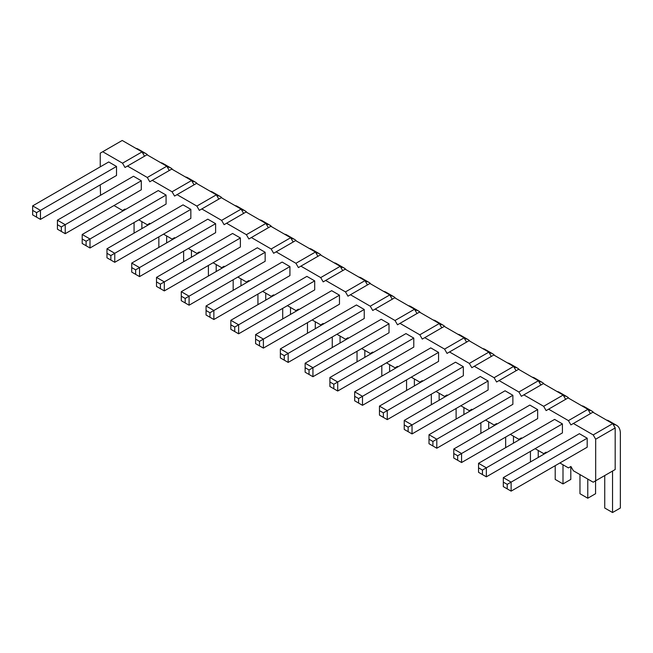 <?xml version="1.0" encoding="UTF-8"?>
<svg xmlns="http://www.w3.org/2000/svg" width="653" height="653" viewBox="0 0 653 653"><rect width="100%" height="100%" fill="white"/><g stroke="black" fill="none" stroke-linecap="round" stroke-linejoin="round"><path stroke-width="0.98" d="M100.236 166.858L100.236 153.161L102.717 151.733L122.527 163.177L125.009 167.47L146.99 154.777L166.809 166.213L169.282 170.506M127.482 166.033L147.3 177.477L149.782 181.771L152.255 180.334L172.074 191.778L174.555 196.071L177.028 194.643L196.847 206.079L199.328 210.372L201.801 208.944L221.62 220.379L224.093 224.673L226.575 223.244L246.393 234.688L248.866 238.974L251.348 237.545L271.166 248.989L273.64 253.274L276.121 251.846L295.931 263.29L298.413 267.583L300.886 266.146L320.705 277.59L323.186 281.884L325.659 280.455L345.478 291.891L347.959 296.184L350.432 294.756L370.251 306.192L372.724 310.485L375.206 309.057L395.024 320.501L397.497 324.786L399.979 323.357L419.797 334.801L422.271 339.087L424.752 337.658L444.571 349.102L447.044 353.395L449.517 351.959L469.336 363.403L471.817 367.696L474.29 366.26L494.109 377.703L496.59 381.997L499.063 380.568L518.882 392.004L521.363 396.298L523.837 394.869L543.655 406.305L546.128 410.598L548.61 409.17L568.428 420.614L570.902 424.899L573.383 423.47L593.202 434.914L595.675 439.2L595.675 480.779L593.202 482.208L573.383 470.772L570.902 466.479L568.428 467.907L559.882 462.977M100.546 195.28L100.236 184.872M125.319 209.58L125.009 209.042L122.527 210.47L113.989 205.54M150.092 223.889L149.782 223.342L147.3 224.779L138.763 219.841M174.865 238.19L174.555 237.651L172.074 239.08L163.528 234.141M199.638 252.491L199.328 251.952L196.847 253.38L188.301 248.45M224.412 266.791L224.093 266.253L221.62 267.681L213.074 262.751M249.177 281.092L248.866 280.553L246.393 281.982L237.847 277.052M273.95 295.393L273.64 294.854L271.166 296.282L262.62 291.352M298.723 309.702L298.413 309.155L295.931 310.591L287.393 305.653M323.496 324.002L323.186 323.455L320.705 324.892L312.167 319.954M348.269 338.303L347.959 337.764L345.478 339.193L336.932 334.263M373.043 352.604L372.724 352.065L370.251 353.493L361.705 348.563M397.816 366.904L397.497 366.366L395.024 367.794L386.478 362.864M422.581 381.205L422.271 380.666L419.797 382.095L411.251 377.165M447.354 395.506L447.044 394.967L444.571 396.395L436.024 391.465M472.127 409.815L471.817 409.268L469.336 410.704L460.798 405.766M496.9 424.115L496.59 423.577L494.109 425.005L485.571 420.067M521.674 438.416L521.363 437.877L518.882 439.306L510.336 434.376M546.447 452.717L546.128 452.178L543.655 453.606L535.109 448.676M116.52 175.469L116.52 166.466L108.724 161.96L32.65 205.883L40.453 210.38L40.453 219.392L116.52 175.469M141.293 180.767L133.49 176.261L57.423 220.183L65.227 224.689L65.227 233.692L141.293 189.778L141.293 180.767L61.325 226.934L61.325 231.44L57.423 229.187L57.423 220.183M166.066 195.067L158.263 190.562L82.196 234.484L90 238.99L90 247.993L166.066 204.079L166.066 195.067L86.098 241.243L86.098 245.74L82.196 243.496L82.196 234.484M215.612 232.68L215.612 223.669L207.809 219.163L131.735 263.086L139.538 267.591L139.538 276.603L215.612 232.68M190.839 218.38L190.839 209.368L183.036 204.862L106.97 248.785L114.765 253.291L114.765 262.302L190.839 218.38M314.697 289.891L314.697 280.88L306.894 276.374L230.827 320.296L238.631 324.802L238.631 333.805L314.697 289.891M289.924 266.579L282.129 262.073L206.054 305.996L213.858 310.493L213.858 319.505L289.924 275.59L289.924 266.579L209.956 312.746L209.956 317.252L206.054 314.999L206.054 305.996M265.159 252.278L257.355 247.773L181.281 291.687L189.084 296.193L189.084 305.204L265.159 261.282L265.159 252.278L185.183 298.445L181.281 296.193L181.281 291.687M240.386 237.978L232.582 233.472L156.508 277.386L164.311 281.892L164.311 290.903L240.386 246.981L240.386 237.978L160.409 284.145L160.409 288.65L156.508 286.398L156.508 277.386M537.648 409.594L529.844 405.089L453.77 449.011L461.573 453.517L461.573 462.528L537.648 418.606L537.648 409.594L457.671 455.77L457.671 460.275L453.77 458.022L453.77 449.011M512.874 395.294L505.071 390.788L429.005 434.71L436.8 439.216L436.8 448.227L512.874 404.305L512.874 395.294L432.906 441.469L432.906 445.975L429.005 443.722L429.005 434.71M463.328 366.692L455.533 362.186L379.458 406.109L387.262 410.615L387.262 419.618L463.328 375.704L463.328 366.692L383.36 412.859L383.36 417.365L379.458 415.112L379.458 406.109M488.101 380.993L480.298 376.487L404.231 420.41L412.035 424.915L412.035 433.919L488.101 390.004L488.101 380.993L408.133 427.168L408.133 431.666L404.231 429.421L404.231 420.41M438.563 352.391L430.76 347.886L354.685 391.808L362.488 396.306L362.488 405.317L438.563 361.395L438.563 352.391L358.587 398.559L358.587 403.064L354.685 400.811L354.685 391.808M339.47 295.18L331.667 290.675L255.601 334.597L263.396 339.103L263.396 348.106L339.47 304.192L339.47 295.18L259.502 341.356L259.502 345.861L255.601 343.609L255.601 334.597M364.243 309.481L356.44 304.975L280.366 348.898L288.169 353.404L288.169 362.415L364.243 318.493L364.243 309.481L284.267 355.656L284.267 360.162L280.366 357.909L280.366 348.898M389.017 332.793L389.017 323.782L381.213 319.284L305.139 363.199L312.942 367.704L312.942 376.716L389.017 332.793M413.79 338.091L405.986 333.585L329.912 377.499L337.715 382.005L337.715 391.016L413.79 347.094L413.79 338.091L333.814 384.258L333.814 388.764L329.912 386.511L329.912 377.499M562.421 423.903L554.617 419.397L478.543 463.312L486.346 467.817L486.346 476.829L562.421 432.906L562.421 423.903L482.445 470.07L482.445 474.576L478.543 472.323L478.543 463.312M587.194 447.207L587.194 438.204L579.391 433.698L503.316 477.612L511.119 482.118L511.119 491.129L587.194 447.207M122.527 163.177L142.036 151.912L144.517 156.206M147.3 177.477L166.809 166.213M102.717 151.733L122.217 140.468L142.036 151.912M152.255 180.334L171.763 169.078L191.582 180.522L194.055 184.807M177.028 194.643L196.537 183.379L216.355 194.823L218.828 199.108M201.801 208.944L221.31 197.679L241.128 209.123L243.602 213.409M226.575 223.244L246.075 211.98L265.893 223.424L268.375 227.717M251.348 237.545L270.848 226.281L290.667 237.725L293.148 242.018M276.121 251.846L295.621 240.59L315.44 252.025L317.921 256.319M300.886 266.146L320.394 254.89L340.213 266.326L342.686 270.62M325.659 280.455L345.168 269.191L364.986 280.635L367.459 284.92M350.432 294.756L369.941 283.492L389.759 294.936L392.233 299.221M375.206 309.057L394.714 297.792L414.524 309.236L417.006 313.53M399.979 323.357L419.479 312.093L439.298 323.537L441.779 327.83M424.752 337.658L444.252 326.394L464.071 337.838L466.552 342.131M449.517 351.959L469.025 340.703L488.844 352.138L491.317 356.432M474.29 366.26L493.799 355.003L513.617 366.447L516.09 370.733M499.063 380.568L518.572 369.304L538.39 380.748L540.864 385.033M523.837 394.869L543.345 383.605L563.164 395.049L565.637 399.334M548.61 409.17L568.118 397.906L587.929 409.349L590.41 413.643M573.383 423.47L592.883 412.206L612.702 423.65L615.183 427.944L615.183 469.523L595.675 480.779M595.675 439.2L615.183 427.944M593.202 434.914L612.702 423.65M568.428 420.614L587.929 409.349M543.655 406.305L563.164 395.049M518.882 392.004L538.39 380.748M494.109 377.703L513.617 366.447M469.336 363.403L488.844 352.138M444.571 349.102L464.071 337.838M419.797 334.801L439.298 323.537M395.024 320.501L414.524 309.236M370.251 306.192L389.759 294.936M345.478 291.891L364.986 280.635M320.705 277.59L340.213 266.326M295.931 263.29L315.44 252.025M271.166 248.989L290.667 237.725M246.393 234.688L265.893 223.424M221.62 220.379L241.128 209.123M196.847 206.079L216.355 194.823M172.074 191.778L191.582 180.522M116.52 166.466L36.552 212.633L36.552 217.139L32.65 214.886L32.65 205.883M215.612 223.669L135.636 269.844L135.636 274.35L131.735 272.097L131.735 263.086M190.839 209.368L110.863 255.543L110.863 260.049L106.97 257.796L106.97 248.785M314.697 280.88L234.729 327.055L234.729 331.553L230.827 329.3L230.827 320.296M389.017 323.782L309.04 369.957L309.04 374.463L305.139 372.21L305.139 363.199M587.194 438.204L507.218 484.371L507.218 488.877L503.316 486.624L503.316 477.612M141.881 221.645L141.881 228.623M149.684 224.126L149.684 223.399M147.831 155.259A17.827 10.293 120 0 0 146.019 153.659A17.827 10.293 120 0 0 142.566 152.826M134.077 222.542L134.077 233.129M146.019 153.659L138.216 149.153A17.827 10.293 120 0 0 135.93 148.386M166.654 235.945L166.654 242.932M174.457 238.427L174.457 237.7M172.604 169.56A17.827 10.293 120 0 0 170.792 167.96A17.827 10.293 120 0 0 167.339 167.127M158.85 236.851L158.85 247.43M170.792 167.96L162.989 163.462A17.827 10.293 120 0 0 160.695 162.687M191.427 250.246L191.427 257.233M199.23 252.727L199.23 252.009M197.377 183.868A17.827 10.293 120 0 0 195.565 182.269A17.827 10.293 120 0 0 192.104 181.436M183.624 251.152L183.624 261.739M195.565 182.269L187.762 177.763A17.827 10.293 120 0 0 185.468 176.987M240.965 278.855L240.965 285.834M248.769 281.329L248.769 280.61M246.924 212.47A17.827 10.293 120 0 0 245.112 210.87A17.827 10.293 120 0 0 241.651 210.037M233.17 279.753L233.17 290.34M245.112 210.87L237.308 206.364A17.827 10.293 120 0 0 235.015 205.597M216.2 264.555L216.2 271.534M223.995 267.028L223.995 266.31M222.151 198.169A17.827 10.293 120 0 0 220.339 196.569A17.827 10.293 120 0 0 216.878 195.737M208.397 265.453L208.397 276.039M220.339 196.569L212.535 192.064A17.827 10.293 120 0 0 210.242 191.288M340.058 336.058L340.058 343.045M347.861 338.54L347.861 337.821M346.008 269.681A17.827 10.293 120 0 0 344.196 268.073A17.827 10.293 120 0 0 340.744 267.24M332.255 336.964L332.255 347.543M344.196 268.073L336.393 263.575A17.827 10.293 120 0 0 334.099 262.8M315.285 321.758L315.285 328.737M323.088 324.239L323.088 323.513M321.235 255.372A17.827 10.293 120 0 0 319.423 253.772A17.827 10.293 120 0 0 315.97 252.94M307.481 322.655L307.481 333.242M319.423 253.772L311.62 249.266A17.827 10.293 120 0 0 309.334 248.499M290.512 307.457L290.512 314.436M298.315 309.93L298.315 309.212M296.47 241.071A17.827 10.293 120 0 0 294.65 239.471A17.827 10.293 120 0 0 291.197 238.639M282.708 308.355L282.708 318.942M294.65 239.471L286.855 234.966A17.827 10.293 120 0 0 284.561 234.198M265.738 293.156L265.738 300.135M273.542 295.629L273.542 294.911M271.697 226.771A17.827 10.293 120 0 0 269.885 225.171A17.827 10.293 120 0 0 266.424 224.338M257.935 294.054L257.935 304.641M269.885 225.171L262.082 220.665A17.827 10.293 120 0 0 259.788 219.898M563 464.781L563 483.922L570.804 479.416L570.804 466.536M568.959 398.395A17.827 10.293 120 0 0 567.147 396.795A17.827 10.293 120 0 0 563.686 395.963M555.205 465.679L555.205 479.416L563 483.922M567.147 396.795L559.343 392.29A17.827 10.293 120 0 0 557.05 391.522M538.235 450.48L538.235 457.459M546.03 452.953L546.03 452.235M544.186 384.095A17.827 10.293 120 0 0 542.374 382.495A17.827 10.293 120 0 0 538.913 381.662M530.432 451.378L530.432 461.965M542.374 382.495L534.57 377.989A17.827 10.293 120 0 0 532.277 377.214M488.689 421.871L488.689 428.858M496.492 424.352L496.492 423.626M494.639 355.485A17.827 10.293 120 0 0 492.827 353.885A17.827 10.293 120 0 0 489.375 353.053M480.886 422.777L480.886 433.355M492.827 353.885L485.024 349.388A17.827 10.293 120 0 0 482.73 348.612M513.462 436.171L513.462 443.158M521.265 438.653L521.265 437.934M519.413 369.794A17.827 10.293 120 0 0 517.6 368.194A17.827 10.293 120 0 0 514.148 367.361M505.659 437.077L505.659 447.664M517.6 368.194L509.797 363.688A17.827 10.293 120 0 0 507.503 362.913M463.916 407.57L463.916 414.549M471.719 410.051L471.719 409.325M469.874 341.184A17.827 10.293 120 0 0 468.054 339.584A17.827 10.293 120 0 0 464.601 338.752M456.112 408.468L456.112 419.055M468.054 339.584L460.251 335.079A17.827 10.293 120 0 0 457.965 334.312M364.831 350.359L364.831 357.346M372.634 352.84L372.634 352.122M370.782 283.982A17.827 10.293 120 0 0 368.969 282.382A17.827 10.293 120 0 0 365.509 281.549M357.028 351.265L357.028 361.852M368.969 282.382L361.166 277.876A17.827 10.293 120 0 0 358.872 277.101M389.604 364.668L389.604 371.647M397.399 367.141L397.399 366.423M395.555 298.282A17.827 10.293 120 0 0 393.743 296.682A17.827 10.293 120 0 0 390.282 295.85M381.801 365.566L381.801 376.152M393.743 296.682L385.939 292.177A17.827 10.293 120 0 0 383.646 291.409M414.369 378.969L414.369 385.947M422.173 381.442L422.173 380.723M420.328 312.583A17.827 10.293 120 0 0 418.516 310.983A17.827 10.293 120 0 0 415.055 310.151M406.566 379.866L406.566 390.453M418.516 310.983L410.713 306.477A17.827 10.293 120 0 0 408.419 305.71M431.339 394.167L431.339 404.754M445.101 326.884A17.827 10.293 120 0 0 443.281 325.284L435.486 320.778A17.827 10.293 120 0 0 433.192 320.011M439.143 393.269L439.143 400.248M446.946 395.742L446.946 395.024M443.281 325.284A17.827 10.293 120 0 0 439.828 324.451M587.773 479.082L587.773 498.223L595.577 493.717L595.577 480.837M593.732 412.696A17.827 10.293 120 0 0 591.92 411.096A17.827 10.293 120 0 0 588.459 410.264M579.97 474.576L579.97 493.717L587.773 498.223M591.92 411.096L584.117 406.59A17.827 10.293 120 0 0 581.823 405.823M612.547 471.042L612.547 512.532L620.35 508.026L620.35 432.572A17.827 10.293 120 0 0 616.685 425.397A17.827 10.293 120 0 0 613.232 424.564M604.743 475.547L604.743 508.026L612.547 512.532M616.685 425.397L608.89 420.891A17.827 10.293 120 0 0 606.596 420.124M40.453 219.392L36.552 217.139M36.552 212.633L32.65 210.38M65.227 233.692L61.325 231.44M61.325 226.934L57.423 224.689M90 247.993L86.098 245.74M86.098 241.243L82.196 238.99M139.538 276.603L135.636 274.35M135.636 269.844L131.735 267.591M114.765 262.302L110.863 260.049M110.863 255.543L106.97 253.291M238.631 333.805L234.729 331.553M234.729 327.055L230.827 324.802M213.858 319.505L209.956 317.252M209.956 312.746L206.054 310.493M181.281 296.193L181.281 300.698L189.084 305.204M185.183 298.445L185.183 302.951M164.311 290.903L160.409 288.65M160.409 284.145L156.508 281.892M461.573 462.528L457.671 460.275M457.671 455.77L453.77 453.517M436.8 448.227L432.906 445.975M432.906 441.469L429.005 439.216M387.262 419.618L383.36 417.365M383.36 412.859L379.458 410.615M412.035 433.919L408.133 431.666M408.133 427.168L404.231 424.915M362.488 405.317L358.587 403.064M358.587 398.559L354.685 396.306M263.396 348.106L259.502 345.861M259.502 341.356L255.601 339.103M288.169 362.415L284.267 360.162M284.267 355.656L280.366 353.404M312.942 376.716L309.04 374.463M309.04 369.957L305.139 367.704M337.715 391.016L333.814 388.764M333.814 384.258L329.912 382.005M486.346 476.829L482.445 474.576M482.445 470.07L478.543 467.817M511.119 491.129L507.218 488.877M507.218 484.371L503.316 482.118"/></g></svg>
